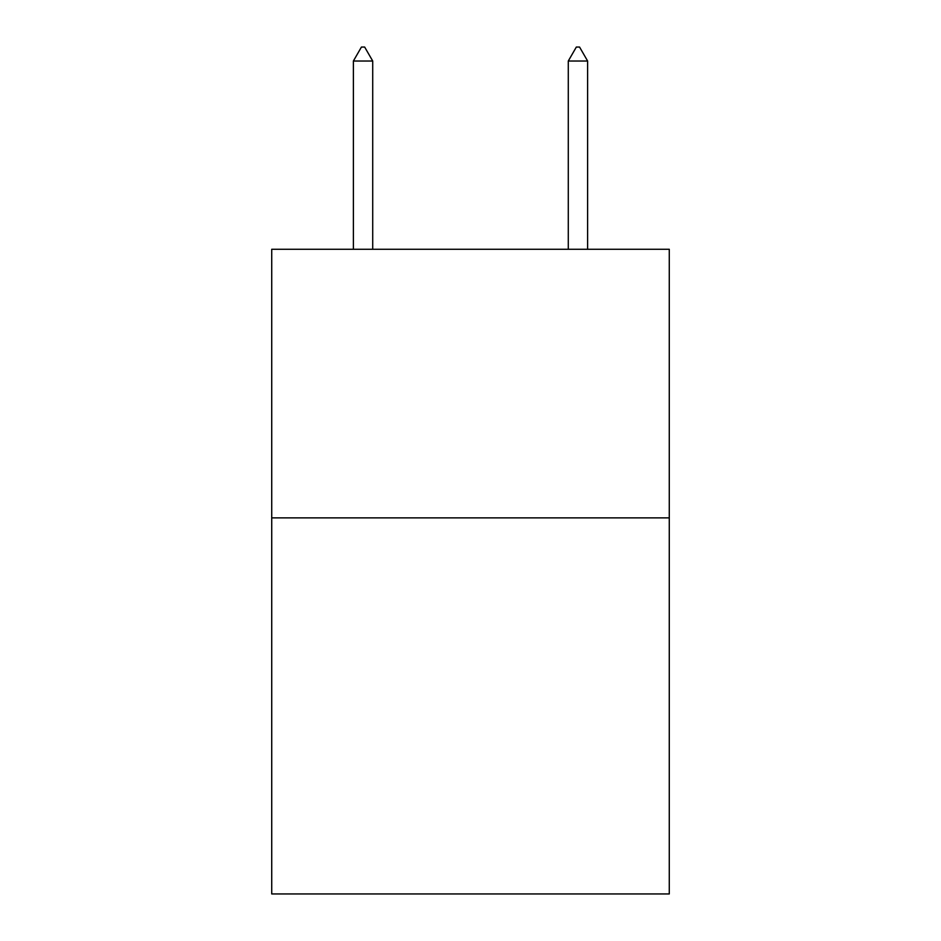 <?xml version="1.0" encoding="UTF-8"?>
<svg xmlns="http://www.w3.org/2000/svg" width="941" height="941" viewBox="0 0 941 941"><rect width="100%" height="100%" fill="white"/><g stroke="black" fill="none" stroke-linecap="round" stroke-linejoin="round"><path stroke-width="1.41" d="M669.274 517.879L669.274 893.95L271.726 893.95L271.726 249.271L669.274 249.271L669.274 517.879L271.726 517.879M372.718 61.024L364.661 47.05L361.438 47.05L353.381 61.024L372.718 61.024L372.718 249.271M353.381 61.024L353.381 249.271M576.339 47.05L579.562 47.05L587.619 61.024L568.282 61.024L576.339 47.05M587.619 249.271L587.619 61.024M568.282 249.271L568.282 61.024"/></g></svg>
